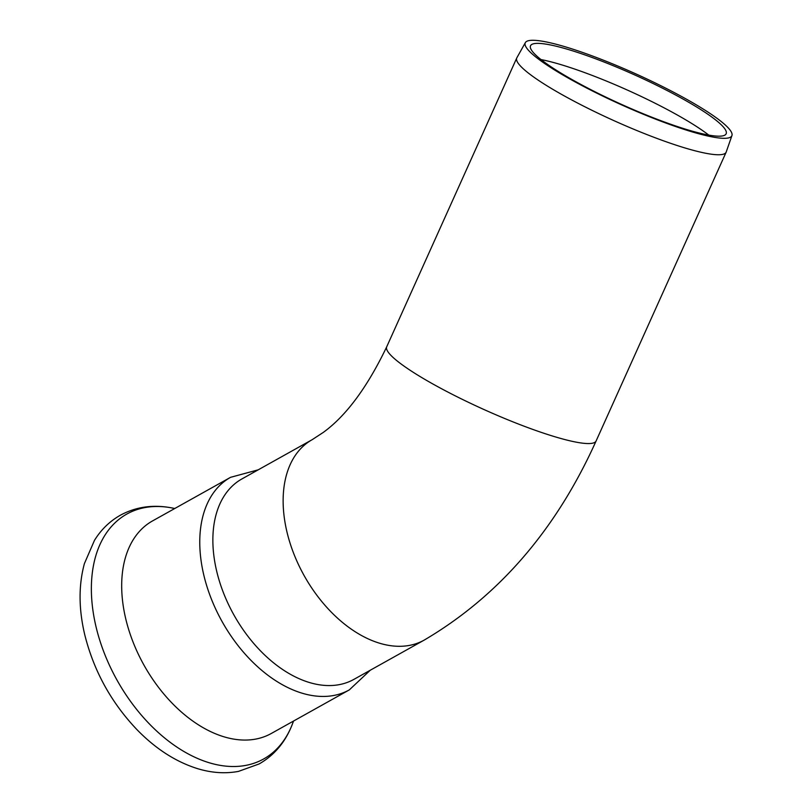 <?xml version="1.0" encoding="UTF-8"?>
<svg xmlns="http://www.w3.org/2000/svg" width="812" height="812" viewBox="0 0 812 812"><rect width="100%" height="100%" fill="white"/><g stroke="black" fill="none" stroke-linecap="round" stroke-linejoin="round"><path stroke-width="1.22" d="M349.322 689.885L271.249 733.5A121.739 77.749 -119.2 0 1 223.767 736.738A121.739 77.749 -119.2 0 1 122.47 600.007A121.739 77.749 -119.2 0 1 152.494 520.949L230.567 477.324A121.739 77.749 -119.2 0 0 200.554 556.382A121.739 77.749 -119.2 0 0 301.841 693.113A121.739 77.749 -119.2 0 0 349.322 689.885L370.242 670.255M525.374 42.589L516.879 57.743A114.796 17.285 24.2 0 0 516.777 57.946A114.796 17.285 24.2 0 0 571.12 99.622A114.796 17.285 24.2 0 0 683.917 147.642A114.796 17.285 24.2 0 0 726.131 152.22A114.796 17.285 24.2 0 0 726.212 151.996L731.927 135.594A113.264 17.052 24.2 0 0 677.614 94.365A113.264 17.052 24.2 0 0 566.928 47.309A113.264 17.052 24.2 0 0 525.374 42.589A113.264 17.052 24.2 0 0 578.286 83.595A113.264 17.052 24.2 0 0 690.19 131.29A113.264 17.052 24.2 0 0 731.927 135.594M569.983 50.019A107.255 16.149 24.2 0 0 530.642 45.543A107.255 16.149 24.2 0 0 580.742 84.367A107.255 16.149 24.2 0 0 686.698 129.534A107.255 16.149 24.2 0 0 726.222 133.615A107.255 16.149 24.2 0 0 674.802 94.568A107.255 16.149 24.2 0 0 569.983 50.019M708.805 135.117A108.767 16.372 24.2 0 0 562.168 65.001A108.767 16.372 24.2 0 0 541.066 59.591M353.89 679.38A114.796 73.324 -119.2 0 1 309.118 682.425A114.796 73.324 -119.2 0 1 213.607 553.49A114.796 73.324 -119.2 0 1 241.915 478.938L312.184 439.678A114.796 73.324 60.8 0 0 283.875 514.229A114.796 73.324 60.8 0 0 338.228 618.774A114.796 73.324 60.8 0 0 424.168 640.12L353.89 679.38M293.528 721.056L292.411 724.05A140.273 89.594 -119.2 0 1 208.978 762.681A140.273 89.594 -119.2 0 1 93.055 611.294A140.273 89.594 -119.2 0 1 171.636 507.876L174.773 508.495M516.777 57.946L386.725 346.775A114.796 17.285 24.2 0 0 407.106 368.242A114.796 17.285 24.2 0 0 520.898 424.98A114.796 17.285 24.2 0 0 596.079 441.038L726.131 152.22M596.079 441.038C556.068 529.86 498.761 596.221 424.168 640.12M386.725 346.775C367.257 387.344 346.095 415.906 323.217 432.461L312.184 439.678M258.257 469.813L230.567 477.324M292.411 724.05C285.601 741.833 274.507 755.13 259.13 763.95L238.464 771.4C225.157 773.846 211.455 772.902 197.346 768.578C175.747 761.768 155.65 748.816 137.066 729.755C111.274 702.654 93.847 671.027 84.783 634.872C78.642 609.081 78.51 585.33 84.397 563.609L94.476 540.356C101.165 529.536 109.853 521.131 120.552 515.123C136.04 506.8 153.072 504.384 171.636 507.876"/></g></svg>
